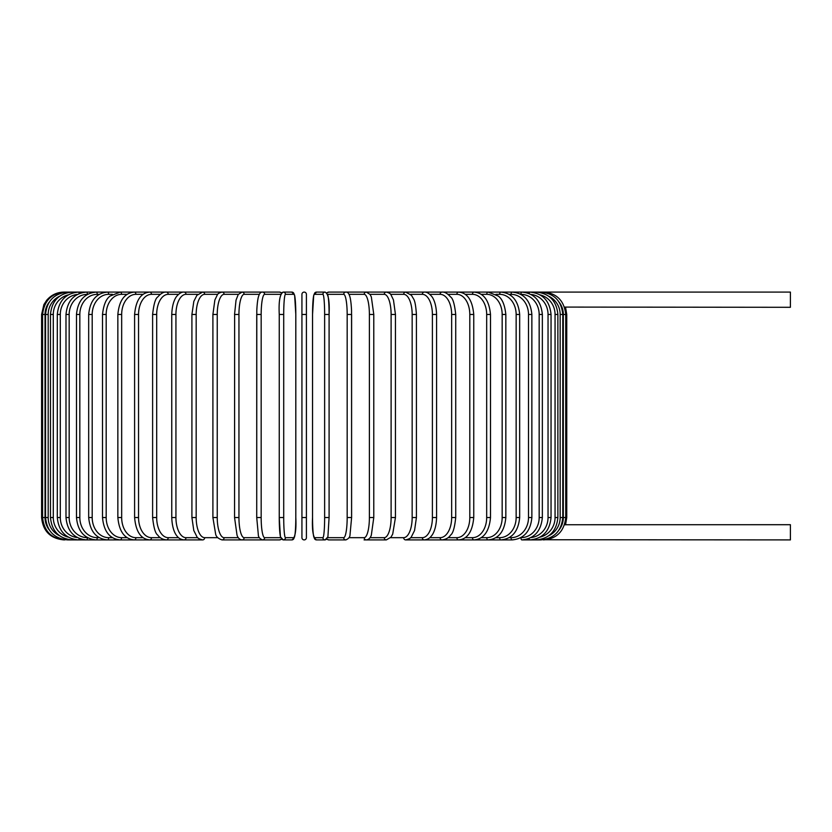 <?xml version="1.0" encoding="UTF-8"?>
<svg xmlns="http://www.w3.org/2000/svg" width="832" height="832" viewBox="0 0 832 832"><rect width="100%" height="100%" fill="white"/><g stroke="black" fill="none" stroke-linecap="round" stroke-linejoin="round"><path stroke-width="1.25" d="M306.405 537.67L306.405 517.535L301.933 517.535L301.933 537.67L301.933 294.33L301.933 314.465L301.933 294.33L301.933 314.465L306.405 314.465L306.405 294.33L306.405 537.67A2.236 2.236 0 0 1 304.169 539.906A2.236 2.236 0 0 1 301.933 537.67M301.933 294.33A2.236 2.236 0 0 1 304.169 292.094A2.236 2.236 0 0 1 306.405 294.33A2.236 2.236 0 0 0 304.169 292.094A2.236 2.236 0 0 0 301.933 294.33A2.236 2.236 0 0 1 304.169 292.094A2.236 2.236 0 0 1 306.405 294.33A2.236 2.236 0 0 0 304.169 292.094A2.236 2.236 0 0 0 301.933 294.33A2.236 2.236 0 0 1 304.169 292.094A2.236 2.236 0 0 1 306.405 294.33L306.405 314.465M564.502 307.081L790.4 307.299L790.4 292.094L328.796 292.094A2.236 2.205 -90 0 0 327.018 293.02M565.438 524.732L790.4 524.701L790.4 539.906L543.39 539.739M559.208 529.745A20.124 20.051 -90 0 0 563.326 517.535L566.748 517.535L565.573 524.701L564.502 524.919M49.13 302.255A20.124 20.051 90 0 0 45.022 314.465L45.022 517.535L41.6 517.535C42.931 531.128 50.378 538.585 63.97 539.906L63.97 539.885M41.6 517.535L41.6 314.465L45.022 314.465M41.6 314.465L43.878 304.616L46.623 300.342C51.168 294.986 56.95 292.24 63.97 292.094L63.97 292.115M563.326 517.535L563.326 314.465L566.748 314.465L566.748 517.535M563.326 314.465A20.124 20.051 -90 0 0 559.208 302.255M543.39 292.261L543.462 292.094C556.754 293.176 564.19 300.633 565.75 314.465L565.75 517.535C564.231 531.326 556.806 538.782 543.462 539.906M562.786 517.535L560.165 517.535L560.165 314.465L562.786 314.465L562.786 517.535C561.465 531.138 554.112 538.595 540.727 539.906L540.498 539.458M548.766 535.756A20.124 19.822 -90 0 0 560.165 517.535M560.165 314.465A20.124 19.822 -90 0 0 548.766 296.244M540.498 292.542L540.727 292.094C554.112 293.405 561.465 300.862 562.786 314.465M557.877 517.535L555.058 517.535L555.058 314.465L557.877 314.465L557.877 517.535C556.546 531.17 549.318 538.626 536.193 539.906A2.236 0.582 90 0 1 535.735 539.032M540.114 537.118A20.124 19.448 -90 0 0 555.058 517.535M555.058 314.465A20.124 19.448 -90 0 0 540.114 294.882M535.735 292.968A2.236 0.582 -90 0 1 536.193 292.094C549.318 293.374 556.546 300.83 557.877 314.465M551.044 517.535L548.038 517.535L548.038 314.465L551.044 314.465L551.044 517.535C549.713 531.201 542.662 538.658 529.89 539.906L536.193 539.906M530.982 537.576A20.124 18.918 -90 0 0 548.038 517.535M529.173 538.439A2.236 0.77 90 0 0 529.89 539.906M548.038 314.465A20.124 18.918 -90 0 0 530.982 294.424M529.173 293.561A2.236 0.77 -90 0 1 529.89 292.094C542.662 293.342 549.713 300.799 551.044 314.465M542.35 517.535L539.167 517.535L539.167 314.465L542.35 314.465L542.35 517.535C541.018 531.253 534.196 538.71 521.872 539.906L540.727 539.906M520.78 537.67L520.926 537.67A20.124 18.242 -90 0 0 539.167 517.535M520.926 537.67A2.236 0.946 90 0 0 521.872 539.906M539.167 314.465A20.124 18.242 -90 0 0 520.926 294.33L520.78 294.33M520.926 294.33A2.236 0.946 -90 0 1 521.872 292.094C534.196 293.29 541.018 300.747 542.35 314.465M531.866 517.535L528.507 517.535L528.507 314.465L531.866 314.465L531.866 517.535C530.535 531.315 523.983 538.772 512.2 539.906A2.236 1.123 90 0 1 511.077 537.67A20.124 17.43 -90 0 0 528.507 517.535M509.111 537.67L511.077 537.67M528.507 314.465A20.124 17.43 -90 0 0 511.077 294.33L509.111 294.33M511.077 294.33A2.236 1.123 -90 0 1 512.2 292.094C523.983 293.228 530.535 300.685 531.866 314.465M519.667 517.535L516.142 517.535L516.142 314.465L519.667 314.465L519.667 517.535C518.336 531.388 512.096 538.845 500.937 539.906L512.2 539.906M495.903 537.67L499.658 537.67A20.124 16.484 -90 0 0 516.142 517.535M499.658 537.67A2.236 1.279 90 0 0 500.937 539.906L488.176 539.906A2.236 1.435 90 0 1 486.741 537.67A20.124 15.423 -90 0 0 502.164 517.535L502.164 314.465L505.835 314.465L505.835 517.535L502.164 517.535M516.142 314.465A20.124 16.484 -90 0 0 499.658 294.33L495.903 294.33M499.658 294.33A2.236 1.279 -90 0 1 500.937 292.094C512.096 293.155 518.336 300.612 519.667 314.465M481.239 537.67L486.741 537.67M502.164 314.465A20.124 15.423 -90 0 0 486.741 294.33L481.239 294.33M486.741 294.33A2.236 1.435 -90 0 1 488.176 292.094L498.222 296.046C502.278 298.906 504.816 305.042 505.835 314.465M490.495 517.535L486.678 517.535L486.678 314.465L490.495 314.465L490.495 517.535C489.185 531.606 483.694 539.063 474.022 539.906L488.176 539.906C498.628 538.938 504.514 531.492 505.835 517.535M465.254 537.67L472.441 537.67A20.124 14.238 -90 0 0 486.678 517.535M472.441 537.67A2.236 1.581 90 0 0 474.022 539.906L458.578 539.906A2.236 1.716 90 0 1 456.862 537.67A20.124 12.938 -90 0 0 469.799 517.535L469.799 314.465L473.751 314.465L473.751 517.535L469.799 517.535M486.678 314.465A20.124 14.238 -90 0 0 472.441 294.33L465.254 294.33M472.441 294.33A2.236 1.581 -90 0 1 474.022 292.094C483.694 292.937 489.185 300.394 490.495 314.465M448.053 537.67L456.862 537.67M469.799 314.465A20.124 12.938 -90 0 0 456.862 294.33L448.053 294.33M456.862 294.33A2.236 1.716 -90 0 1 458.578 292.094C467.397 292.791 472.451 300.248 473.751 314.465M455.728 517.535L451.662 517.535L451.662 314.465L455.728 314.465L455.728 517.535C454.636 527.727 452.92 533.562 450.611 535.049C448.833 537.805 445.942 539.417 441.948 539.906L458.578 539.906C467.397 539.209 472.451 531.752 473.751 517.535M429.78 537.67L440.118 537.67A20.124 11.544 -90 0 0 451.662 517.535M440.118 537.67A2.236 1.83 90 0 0 441.948 539.906L424.278 539.906A2.236 1.934 90 0 1 422.334 537.67A20.124 10.067 -90 0 0 432.401 517.535L432.401 314.465L436.571 314.465L436.571 517.535L432.401 517.535M451.662 314.465A20.124 11.544 -90 0 0 440.118 294.33L429.78 294.33M440.118 294.33A2.236 1.83 -90 0 1 441.948 292.094C444.548 291.762 447.45 293.405 450.674 297.024C452.92 298.428 454.605 304.242 455.728 314.465M410.571 537.67L422.334 537.67M432.401 314.465A20.124 10.067 -90 0 0 422.334 294.33L410.571 294.33M422.334 294.33A2.236 1.934 -90 0 1 424.278 292.094C426.431 291.866 428.792 293.166 431.361 296.005C432.432 297.097 436.176 302.255 436.571 314.465M416.218 517.535L412.162 517.535L412.162 314.465L416.426 314.465L416.426 517.535L414.554 530.525L411.455 536.682C411.164 537.919 409.24 538.99 405.683 539.906L424.278 539.906C427.388 539.573 429.728 538.294 431.309 536.068C432.432 534.924 436.186 529.703 436.571 517.535M390.593 537.67L403.666 537.67A20.124 8.507 -90 0 0 412.162 517.535M403.666 537.67A2.236 2.028 90 0 0 405.683 539.906M412.162 314.465A20.124 8.507 -90 0 0 403.666 294.33L390.593 294.33M403.666 294.33A2.236 2.028 -90 0 1 405.683 292.094L411.455 295.318L413.587 298.948C414.898 300.81 415.844 305.978 416.426 314.465M395.314 517.535L391.113 517.535L391.113 314.465L395.45 314.465L395.45 517.535L392.714 534.082L390.978 537.191L386.329 539.906A2.236 2.101 90 0 1 384.228 537.67A20.124 6.885 -90 0 0 391.113 517.535M370.001 537.67L384.228 537.67M391.113 314.465A20.124 6.885 -90 0 0 384.228 294.33L370.001 294.33M384.228 294.33A2.236 2.101 -90 0 1 386.329 292.094C389.095 292.822 390.645 293.727 390.998 294.83L393.474 299.988L395.45 314.465M373.714 517.535L369.387 517.535L369.387 314.465L373.714 314.465M348.972 537.67L364.177 537.67A20.124 5.21 -90 0 0 369.387 517.535M364.177 537.67A2.236 2.163 90 0 0 366.34 539.906L386.329 539.906M369.387 314.465A20.124 5.21 -90 0 0 364.177 294.33L348.972 294.33M364.177 294.33A2.236 2.163 -90 0 1 366.34 292.094L370.105 294.486L371.342 296.982L373.786 314.465L373.786 517.535L371.342 535.038C370.479 537.93 368.815 539.552 366.34 539.906L364.094 539.906M351.582 517.535L347.173 517.535L347.173 314.465L351.614 314.465L351.582 517.535M327.694 537.67L343.678 537.67A20.124 3.494 -90 0 0 347.173 517.535M343.678 537.67A2.236 2.205 90 0 0 345.883 539.906C348.65 538.699 350.033 536.962 350.022 534.706L351.614 517.535L351.551 310.544C351.01 299.333 349.773 296.338 349.69 296.098C348.754 293.238 347.495 291.907 345.883 292.094A2.236 2.205 -90 0 0 343.678 294.33L327.694 294.33M347.173 314.465A20.124 3.494 -90 0 0 343.678 294.33M327.018 538.98A2.236 2.205 90 0 0 328.796 539.906L345.883 539.906M327.34 294.33A20.124 1.758 90 0 1 329.087 314.465L329.098 517.535L324.636 517.535L324.636 314.465L329.098 314.465L329.087 517.535L327.912 536.838L325.104 539.906A2.236 2.226 90 0 1 322.878 537.67A20.124 1.758 -90 0 0 324.636 517.535M329.098 314.465L329.087 314.465C329.732 301.194 328.401 293.738 325.104 292.094L316.534 292.094A2.236 2.226 -90 0 0 314.298 294.33A20.124 1.758 -90 0 0 312.551 314.465L312.551 517.535A20.124 1.758 -90 0 0 314.298 537.67L322.878 537.67M324.636 314.465A20.124 1.758 -90 0 0 322.878 294.33L314.298 294.33M314.298 537.67A2.236 2.226 90 0 0 316.534 539.906L325.104 539.906L326.851 539.167L328.796 539.906M322.878 294.33A2.236 2.226 -90 0 1 325.104 292.094M283.712 517.535L279.25 517.535L279.25 314.465L283.712 314.465L283.712 517.535A20.124 1.758 90 0 0 285.47 537.67L294.039 537.67A20.124 1.758 90 0 0 295.797 517.535L295.797 314.465A20.124 1.758 90 0 0 294.039 294.33L285.47 294.33A20.124 1.758 90 0 0 283.712 314.465M281.008 537.67A20.124 1.758 -90 0 1 279.25 517.535L280.426 536.838L283.234 539.906A2.236 2.226 -90 0 0 285.47 537.67M281.33 538.98A2.236 2.205 -90 0 1 279.552 539.906L281.497 539.167L283.234 539.906L291.814 539.906A2.236 2.226 -90 0 0 294.039 537.67M291.814 539.906C295.11 538.262 296.442 530.806 295.807 517.535L295.807 314.465L294.622 295.162L291.814 292.094A2.236 2.226 90 0 1 294.039 294.33M281.622 292.718L283.234 292.094A2.236 2.226 90 0 1 285.47 294.33M261.165 517.535L256.724 517.535L256.724 314.465L261.165 314.465L261.165 517.535A20.124 3.494 90 0 0 264.659 537.67L280.654 537.67M63.97 292.094L262.465 292.094C260.853 291.907 259.584 293.238 258.658 296.098C258.575 296.338 257.338 299.333 256.797 310.544L256.724 517.535L258.315 534.706C258.315 536.962 259.698 538.699 262.465 539.906A2.236 2.205 -90 0 0 264.659 537.67M280.654 294.33L264.659 294.33A20.124 3.494 90 0 0 261.165 314.465M281.497 292.833L279.552 292.094A2.236 2.205 90 0 1 281.33 293.02M279.552 292.094L262.465 292.094A2.236 2.205 90 0 1 264.659 294.33M259.376 294.33L244.161 294.33A20.124 5.21 90 0 0 238.95 314.465L238.95 517.535L234.634 517.535M234.634 314.465L234.551 517.535L237.006 535.038C237.869 537.93 239.533 539.552 241.998 539.906A2.236 2.163 -90 0 0 244.161 537.67L259.376 537.67M238.95 517.535A20.124 5.21 90 0 0 244.161 537.67M244.161 294.33A2.236 2.163 90 0 0 241.998 292.094L238.243 294.486L236.038 300.113L234.551 314.465L238.95 314.465M238.337 294.33L224.12 294.33A20.124 6.885 90 0 0 217.235 314.465L217.235 517.535L212.898 517.535L215.634 534.082C216.112 536.682 218.234 538.626 222.019 539.906A2.236 2.101 -90 0 0 224.12 537.67L238.337 537.67M217.235 517.535A20.124 6.885 90 0 0 224.12 537.67M213.034 314.465L217.235 314.465M212.898 517.535L212.898 314.465L214.874 299.988L217.35 294.83C217.693 293.727 219.253 292.822 222.019 292.094A2.236 2.101 90 0 1 224.12 294.33M217.745 294.33L204.682 294.33A20.124 8.507 90 0 0 196.175 314.465L196.175 517.535L191.911 517.535L193.794 530.525L196.893 536.682C197.174 537.919 199.098 538.99 202.654 539.906A2.236 2.028 -90 0 0 204.682 537.67L217.745 537.67M196.175 517.535A20.124 8.507 90 0 0 204.682 537.67M192.119 314.465L196.175 314.465M191.911 517.535L191.911 314.465L193.825 301.382L196.893 295.318L202.654 292.094A2.236 2.028 90 0 1 204.682 294.33M197.766 294.33L186.004 294.33A20.124 10.067 90 0 0 175.937 314.465L175.937 517.535L171.766 517.535C172.151 529.703 175.906 534.924 177.039 536.068C178.62 538.294 180.96 539.573 184.07 539.906A2.236 1.934 -90 0 0 186.004 537.67L197.766 537.67M175.937 517.535A20.124 10.067 90 0 0 186.004 537.67M171.766 517.535L171.766 314.465L175.937 314.465M171.766 314.465C172.162 302.255 175.916 297.097 176.977 296.005C179.556 293.166 181.917 291.866 184.07 292.094A2.236 1.934 90 0 1 186.004 294.33M178.568 294.33L168.23 294.33A20.124 11.544 90 0 0 156.686 314.465L156.686 517.535L152.61 517.535C153.712 527.727 155.418 533.562 157.726 535.049C159.515 537.805 162.396 539.417 166.4 539.906A2.236 1.83 -90 0 0 168.23 537.67L178.568 537.67M156.686 517.535A20.124 11.544 90 0 0 168.23 537.67M152.61 517.535L152.61 314.465L156.686 314.465M152.61 314.465C153.733 304.242 155.418 298.428 157.674 297.024C160.888 293.405 163.8 291.762 166.4 292.094A2.236 1.83 90 0 1 168.23 294.33M160.295 294.33L151.486 294.33A20.124 12.938 90 0 0 138.549 314.465L138.549 517.535L134.597 517.535C135.886 531.752 140.951 539.209 149.77 539.906A2.236 1.716 -90 0 0 151.486 537.67L160.295 537.67M138.549 517.535A20.124 12.938 90 0 0 151.486 537.67M134.597 517.535L134.597 314.465L138.549 314.465M134.597 314.465C135.886 300.248 140.951 292.791 149.77 292.094A2.236 1.716 90 0 1 151.486 294.33M143.094 294.33L135.897 294.33A20.124 14.238 90 0 0 121.67 314.465L121.67 517.535L117.853 517.535C119.163 531.606 124.654 539.063 134.316 539.906A2.236 1.581 -90 0 0 135.897 537.67L143.094 537.67M121.67 517.535A20.124 14.238 90 0 0 135.897 537.67M117.853 517.535L117.853 314.465L121.67 314.465M117.853 314.465C119.163 300.394 124.654 292.937 134.316 292.094A2.236 1.581 90 0 1 135.897 294.33M127.098 294.33L121.597 294.33A20.124 15.423 90 0 0 106.184 314.465L106.184 517.535L102.502 517.535C103.834 531.492 109.72 538.938 120.162 539.906A2.236 1.435 -90 0 0 121.597 537.67L127.098 537.67M106.184 517.535A20.124 15.423 90 0 0 121.597 537.67M102.502 517.535L102.502 314.465L106.184 314.465M102.502 314.465C103.532 305.042 106.07 298.906 110.115 296.046L120.162 292.094A2.236 1.435 90 0 1 121.597 294.33M112.445 294.33L108.69 294.33A20.124 16.484 90 0 0 92.196 314.465L92.196 517.535L88.681 517.535C90.012 531.388 96.252 538.845 107.411 539.906A2.236 1.279 -90 0 0 108.69 537.67L112.445 537.67M92.196 517.535A20.124 16.484 90 0 0 108.69 537.67M88.681 517.535L88.681 314.465L92.196 314.465M88.681 314.465C90.012 300.612 96.252 293.155 107.411 292.094A2.236 1.279 90 0 1 108.69 294.33M99.226 294.33L97.261 294.33A20.124 17.43 90 0 0 79.83 314.465L79.83 517.535L76.482 517.535C77.813 531.315 84.365 538.772 96.148 539.906A2.236 1.123 -90 0 0 97.261 537.67L99.226 537.67M79.83 517.535A20.124 17.43 90 0 0 97.261 537.67M76.482 517.535L76.482 314.465L79.83 314.465M76.482 314.465C77.813 300.685 84.365 293.228 96.148 292.094A2.236 1.123 90 0 1 97.261 294.33M87.568 294.33L87.412 294.33A20.124 18.242 90 0 0 69.17 314.465L69.17 517.535L65.988 517.535C67.319 531.253 74.152 538.71 86.476 539.906A2.236 0.946 -90 0 0 87.412 537.67L87.568 537.67M69.17 517.535A20.124 18.242 90 0 0 87.412 537.67M65.988 517.535L65.988 314.465L69.17 314.465M65.988 314.465C67.319 300.747 74.152 293.29 86.476 292.094A2.236 0.946 90 0 1 87.412 294.33M77.355 294.424A20.124 18.918 90 0 0 60.299 314.465L60.299 517.535L57.304 517.535C58.625 531.201 65.676 538.658 78.447 539.906A2.236 0.77 -90 0 0 79.175 538.439M60.299 517.535A20.124 18.918 90 0 0 77.355 537.576M57.304 517.535L57.304 314.465L60.299 314.465M57.304 314.465C58.625 300.799 65.676 293.342 78.447 292.094A2.236 0.77 90 0 1 79.175 293.561M68.234 294.882A20.124 19.448 90 0 0 53.29 314.465L53.29 517.535L50.471 517.535C51.792 531.17 59.02 538.626 72.155 539.906A2.236 0.582 -90 0 0 72.613 539.032M53.29 517.535A20.124 19.448 90 0 0 68.234 537.118M50.471 517.535L50.471 314.465L53.29 314.465M50.471 314.465C51.792 300.83 59.02 293.374 72.155 292.094A2.236 0.582 90 0 1 72.613 292.968M59.571 296.244A20.124 19.822 90 0 0 48.183 314.465L48.183 517.535L45.552 517.535C46.883 531.138 54.236 538.595 67.61 539.906L67.85 539.458M48.183 517.535A20.124 19.822 90 0 0 59.571 535.756M45.552 517.535L45.552 314.465L48.183 314.465M45.552 314.465C46.883 300.862 54.236 293.405 67.61 292.094L67.85 292.542M64.948 292.261L64.875 292.094C51.584 293.176 44.158 300.633 42.588 314.465L42.588 517.535C44.117 531.326 51.542 538.782 64.875 539.906L64.948 539.739M45.022 517.535A20.124 20.051 90 0 0 49.13 529.745M279.552 539.906L255.674 539.906M312.541 314.465L313.726 295.162L316.534 292.094L313.726 295.162L312.541 314.465L312.541 517.535C311.906 530.806 313.238 538.262 316.534 539.906M565.573 307.299L566.748 314.465M326.851 292.833L328.796 292.094M279.25 517.535L279.25 314.465C278.606 301.194 279.937 293.738 283.234 292.094L291.814 292.094L294.622 295.162L295.807 314.465M262.465 539.906L222.019 539.906M202.654 539.906L67.61 539.906M78.447 539.906L72.155 539.906"/></g></svg>
